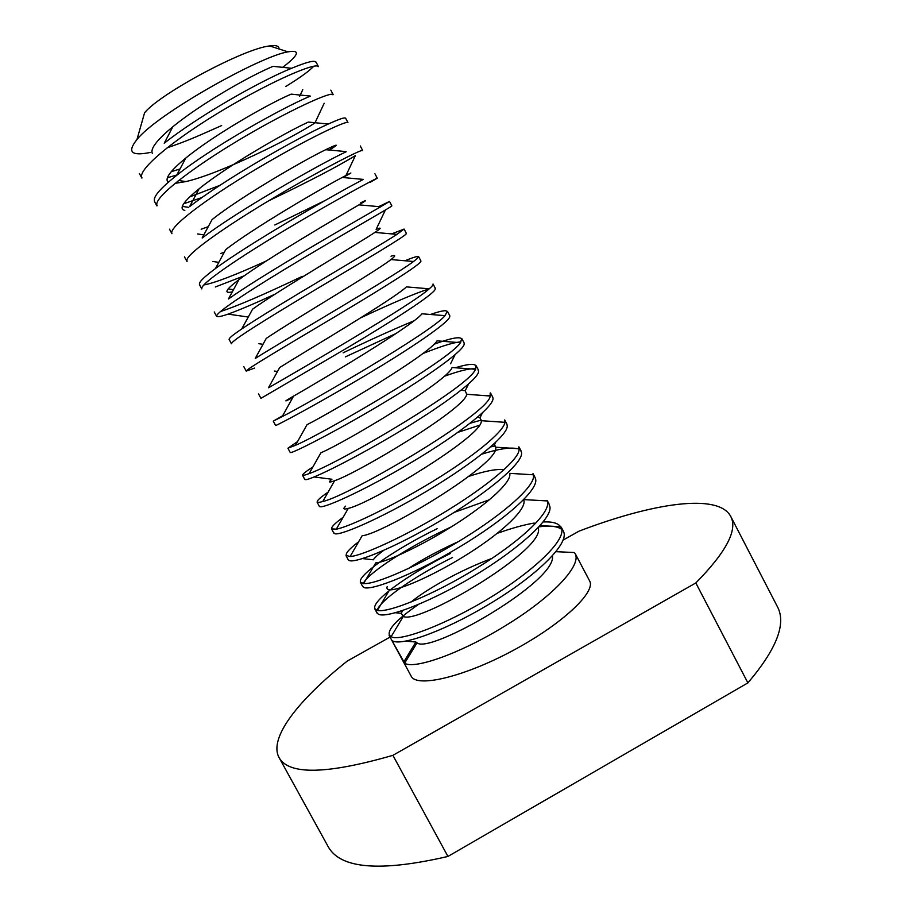 <?xml version="1.0" encoding="UTF-8"?>
<svg xmlns="http://www.w3.org/2000/svg" width="912" height="912" viewBox="0 0 912 912"><rect width="100%" height="100%" fill="white"/><g stroke="black" fill="none" stroke-linecap="round" stroke-linejoin="round"><path stroke-width="1.37" d="M221.673 125.548L205.599 132.673C191.52 138.943 178.706 143.971 167.147 147.778M150.206 152.464C131.328 156.328 126.905 152.019 136.96 139.559C156.841 114.08 260.444 56.065 287.964 51.859C299.626 49.841 299.159 53.99 286.573 64.307L282.617 67.34M291.202 68.24L273.053 66.337C247.984 76.779 199.295 104.926 172.824 126.768C156.978 139.878 150.149 148.759 152.338 153.421M310.297 96.068L291.133 94.141C266.68 104.629 212.69 135.865 185.809 158.05C170.042 170.989 164.217 179.071 168.332 182.263M174.979 183.369L185.877 181.579C220.522 173.713 293.983 137.119 314.971 122.881M328.229 124.009L308.347 122.071C284.544 132.867 226.313 166.668 199.112 188.784C183.266 201.666 178.501 208.882 184.817 210.444M329.357 150.035L330.406 149.397C339.515 143.697 337.953 143.8 325.709 149.693C303.126 160.58 239.343 197.687 212.086 219.587L202.168 237.918M342.912 177.521L345.728 175.993C353.662 171.547 352.499 172.037 342.217 177.452C320.933 188.681 252.852 228.399 225.72 249.603L215.494 268.47M360.821 202.715C367.696 199.363 367.069 200.07 358.929 204.858C339.515 216.212 266.03 259.202 238.967 279.642C225.56 289.731 223.337 293.812 232.298 291.874M385.377 210.011L376.12 229.368C381.877 227.042 381.455 228.057 374.878 232.412C357.23 244.165 279.061 290.039 252.578 309.179L241.805 328.81M391.009 256.204C395.945 254.642 395.933 255.759 390.974 259.567C375.847 271.491 292.649 320.454 266.247 338.409L255.246 358.427M429.142 288.808L406.444 286.881C393.471 299.307 305.11 351.462 279.688 367.536L268.516 387.668M444.931 315.643L421.994 313.796C412.064 326.428 318.698 381.74 293.561 396.127C284.168 401.565 283.358 402.363 291.145 398.51L292.649 397.769M433.998 344.257C450.323 338.272 459.534 336.437 461.666 338.751L460.412 342.695L437.03 340.849C429.7 354.073 331.124 412.6 307.036 424.684L295.556 445.136M475.38 369.257L452.067 367.513C448.191 381.034 344.28 442.981 320.899 452.785L309.145 473.579C305.007 475.186 302.852 475.699 302.693 475.084C302.579 474.126 305.987 471.401 312.907 466.921M461.164 390.233L465.211 390.724L466.705 394.28C465.895 408.416 357.151 473.419 334.601 480.715C328.867 482.836 327.989 482.345 331.934 479.245L314.15 476.976M477.785 417.035L479.951 417.833L481.285 420.694C484.261 435.286 369.588 504.074 348.281 508.36C343.528 509.705 342.65 508.976 345.637 506.149M493.677 444.338L495.524 447.188C502.045 462.361 382.687 534.215 362.144 535.732L350.117 556.514M469.007 476.303C485.047 470.957 496.732 468.757 504.085 469.714M533.338 474.787L509.671 473.362C512.35 481.399 488.239 503.481 454.267 525.016C420.386 546.527 385.263 562.522 375.733 562.898L363.671 583.452M362.611 558.589L373.316 559.797C374.775 557.551 378.195 554.45 383.553 550.495M454.153 512.419L489.573 499.696M523.636 499.787C527.649 508.132 503.47 531.411 468.905 553.322C434.42 575.312 398.51 590.748 389.629 589.768C387.212 589.551 386.414 588.468 387.247 586.519M407.938 568.792C421.994 559.569 438.889 550.472 458.599 541.5M538.16 527.774C547.075 549.001 418.483 625.016 403.275 616.444L401.269 613.331L402.591 610.618M411.073 602.034C427.01 588.81 460.742 570 491.773 558.475M552.398 555.864C557.449 580.933 429.86 654.588 417.012 642.846L415.883 642.025L405.84 641.17M574.355 552.524L575.221 553.789C581.845 565.805 551.11 598.09 504.758 626.122C458.44 654.599 413.239 669.59 404.654 663.172L391.624 639.973C396.72 647.44 440.325 633.395 487.783 604.987C535.412 576.92 569.031 544.111 563.719 532.038M561.667 529.359C557.483 526.258 549.947 525.403 539.072 526.817M452.534 557.471C413.296 576.794 379.529 600.894 377.169 610.39M377.397 612.978C380.258 620.753 424.57 605.226 472.792 576.635C520.513 548.192 556.309 515.177 549.127 504.94M541.796 500.62L534.227 500.186M451.508 526.76L439.265 532.642C400.026 552.045 366.681 574.685 363.204 583.748M362.93 586.484C365.267 593.142 409.442 576.943 457.345 548.283C506.057 519.418 540.907 487.988 535.207 478.105M529.359 474.548L523.408 474.194M348.475 559.854C350.949 565.394 393.676 548.602 442.4 519.578C490.462 491.089 526.794 459.819 521.003 451.292M516.637 448.601C509.876 447.131 498.305 448.966 481.946 454.119M334.202 533.041C335.16 538.148 378.902 519.658 426.873 491.101C475.3 462.236 512.088 432.151 506.719 424.433M503.891 422.245L496.789 421.766M479.199 425.357L458.063 432.288M319.451 506.377C320.956 509.922 362.919 491.363 411.62 462.281C460.389 433.394 496.869 404.358 492.719 397.313M490.337 395.717L483.428 395.523M305.144 479.347C305.452 482.425 347.723 462.316 396.321 433.428C444.452 404.734 482.915 375.949 478.173 370.363M475.859 368.961C470.774 368.026 460.172 370.511 444.041 376.394M290.449 452.443C290.267 454.45 332.299 433.474 380.635 404.62C429.723 375.448 467.263 348.293 464.037 343.106M460.97 341.897C454.13 342.217 441.374 346.127 422.701 353.628M275.777 425.391C275.675 426.189 316.282 404.689 365.438 375.425C413.866 346.617 452.956 319.736 449.605 315.871M445.364 315.29L443.802 315.552M396.082 333.484L345.317 356.9M261.277 398.156L349.638 346.457C398.487 317.353 437.965 291.532 435.092 288.591M429.221 288.842C415.541 293.151 392.696 302.818 360.685 317.843M254.596 368.083L246.286 371.07C245.214 369.862 284.989 346.446 334.134 317.171C383.268 287.93 422.53 263.363 420.865 261.037M231.762 343.619C229.425 341.84 269.587 316.988 318.573 287.804C367.103 258.86 408.325 234.452 406.091 233.666M275.025 294.166C254.767 303.491 239.206 310.114 228.365 314.013C221.513 316.43 217.672 317.182 216.828 316.27C214.035 313.5 253.855 287.576 302.624 258.529C352.112 229.049 392.422 206.317 391.727 205.975M244.268 275.789L215.346 286.972M201.917 288.796C199.158 284.704 237.587 258.335 287.166 228.832C335.969 199.694 377.91 177.361 377.066 178.307L370.409 182.195M224.341 252.134L220.818 253.513M187.188 261.128C182.89 256.58 222.323 228.456 271.092 199.352C320.363 170.008 362.611 148.599 362.326 150.594M345.99 175.446L355.372 155.633C337.326 166.668 308.37 181.75 268.527 200.891M208.232 226.712L201.164 229.208M171.969 233.597C168.241 227.51 205.736 199.055 255.337 169.598C304.836 139.992 346.982 120.042 347.871 122.596M202.031 197.516L183.688 203.752M157.206 205.713C152.144 198.93 190.106 169.187 239.491 139.696C288.443 110.5 332.504 90.619 332.869 94.791M177.304 174.865L167.398 177.737M142.033 177.943C136.549 170.225 174.067 139.194 223.28 109.942C273.167 80.153 316.339 62.005 318.277 66.656M403.628 662.169L415.883 642.025M285.741 86.492C300.037 77.725 309.362 70.976 313.717 66.257M315.826 62.164C314.777 59.987 306.58 62.062 291.224 68.423C259.316 81.328 197.14 116.964 164.217 143.264L172.824 126.768M171.228 171.695L180.006 168.959M310.297 96.113C279.175 109.246 209.521 148.873 176.814 175.252C159.965 188.602 152.589 197.288 154.675 201.313M189.81 196.867L219.963 185.33M345.238 118.252C344.839 117.158 339.161 119.096 328.217 124.066C297.198 137.906 223.577 180.074 189.639 206.625M346.15 151.757C317.615 165.186 235.102 212.485 202.27 237.986M274.831 224.99L325.151 200.503M342.217 177.452L363.352 179.413C335.798 193.686 248.93 243.572 215.54 268.504C203.786 277.157 198.508 282.412 199.705 284.282M203.866 284.966C214.856 282.925 235.695 274.911 266.395 260.935M378.731 206.625L389.321 201.552L380.578 206.853C355.452 221.194 261.231 275.47 228.547 298.954M220.419 311.551C236.71 306.318 264.001 294.576 302.282 276.347M391.613 233.894L403.948 229.14L396.788 234.498C374.353 249.101 273.771 307.162 241.885 328.867C232.822 334.966 228.616 338.432 229.265 339.287M404.951 260.764C413.227 257.344 417.673 256.01 418.266 256.762C418.619 257.298 417.046 258.871 413.535 261.493C393.722 276.61 287.212 338.261 255.28 358.439M433.006 284.065C433.382 284.783 432.094 286.391 429.142 288.91C412.281 304.54 298.714 370.397 268.63 387.748M343.151 352.819C369.485 340.153 393.061 329.494 413.854 320.876M430.475 314.48C440.747 310.855 446.321 309.875 447.199 311.551L444.931 315.78C432.231 331.501 312.257 401.314 282.116 416.67L273.6 420.945L282.64 415.758M460.412 342.695C450.334 359.51 323.806 433.28 295.705 445.227L288.067 448.111L297.551 441.59M455.339 367.753C467.594 364.013 474.502 363.398 476.064 365.917L475.38 369.406C470.193 386.369 336.824 464.368 309.157 473.579M490.154 393.106L490.223 396.093C488.923 413.774 348.84 495.9 322.962 501.452C319.645 502.409 317.775 502.569 317.353 501.931C316.681 500.745 320.272 497.485 328.103 492.138M470.216 423.225L481.297 420.056M504.667 419.976L504.986 422.347C503.527 432.037 472.952 457.015 431.536 482.152C390.108 507.494 349.262 526.748 336.391 529.165L331.615 528.88C331.102 527.113 334.943 523.249 343.151 517.286M490.781 446.891L495.136 445.831M518.632 447.028L519.076 448.886C520.33 458.531 488.866 485.013 446.732 510.891C405.042 536.495 361.87 555.875 350.162 556.548L346.332 555.488C345.42 553.242 349.513 548.693 358.633 541.808M532.882 473.818L533.326 474.856C536.598 484.648 505.225 512.92 462.099 539.368C418.437 566.147 374.638 584.843 363.797 583.52L360.571 582.221C356.9 576.213 393.004 550.21 437.156 528.675M547.052 500.563L547.234 500.973C551.942 511.472 521.926 540.417 477.033 567.948C432.755 595.445 387.794 613.092 377.363 610.447L374.98 608.783C370.91 601.578 406.171 575.358 450.403 553.481M497.279 533.338C511.153 528.367 523.454 524.936 534.181 523.043M543.278 521.972C552.319 521.493 558.11 523.123 560.652 526.851L560.926 527.33C568.085 537.909 536.404 569.065 491.443 596.847C446.23 624.572 399.946 641.945 391.282 636.77L389.413 635.208C387.395 629.554 397.016 619.339 418.3 604.553M278.924 48.929C279.277 46.022 276.199 45.03 269.678 45.942C244.405 48.393 160.694 93.092 144.598 112.735L136.96 139.559M575.29 553.755L589.574 580.853C596.459 591.888 561.644 624.629 512.316 650.883C463.068 677.263 416.488 687.99 411.152 676.123L389.116 635.379M279.038 757.519L328.138 846.61C340.29 868.828 380.224 872.111 447.929 856.448L392.901 755.341C326.61 774.448 288.659 775.166 279.038 757.519C268.367 737.762 298.874 699.538 347.324 661.029L390.04 637.089M563.183 540.041L579.074 531.137C652.547 503.059 718.132 492.822 730.694 516.352C737.956 529.735 726.34 551.931 695.822 582.95L392.901 755.341M447.929 856.448L747.897 682.883L695.822 582.95M747.897 682.883C776.648 649.013 786.497 623.614 777.423 606.719L730.694 516.352M299.672 96.273L302.795 89.65M185.877 181.579L178.581 180.485M315.039 122.721L324.193 103.261M188.693 207.366L182.275 206.397M330.406 149.397L331.615 146.855M203.821 234.874L197.573 233.951M218.812 262.36L212.815 261.47M233.483 289.708L228.16 288.933M248.269 317.034L228.342 314.15M263.009 344.303L258.905 343.721M277.499 371.469L274.364 371.036M291.145 398.51L289.834 398.327M450.585 363.763L455.008 354.802M465.211 390.724L468.46 384.191M479.951 417.833L482.425 412.908M494.407 444.874L495.558 442.594M401.269 613.331L395.683 612.773M185.809 158.05L176.711 175.161M199.112 188.784L189.616 206.591M325.709 149.693L346.138 151.609M358.929 204.858L380.578 206.785M238.967 279.642L228.467 298.908M374.878 232.412L396.777 234.35M390.974 259.567L413.524 261.493M293.561 396.127L282.139 416.67M466.705 394.28L490.234 396.025M334.601 480.715L322.848 501.383M481.285 420.694L504.986 422.324M348.281 508.36L336.334 529.12M495.524 447.188L519.076 448.761M523.83 499.594L547.234 500.939M389.629 589.768L377.386 610.447M540.143 525.643L560.663 526.68M403.275 616.444L391.123 636.69M555.978 551.669L574.343 552.535M417.012 642.846L404.654 663.161M269.678 45.942L287.964 51.859M563.513 531.434L561.256 527.159M549.457 504.769L547.2 500.483M377.089 613.149L374.786 608.885M535.355 478.025L533.087 473.716M362.737 586.587L360.422 582.312M521.208 451.189L518.939 446.88M348.327 559.945L346.013 555.659M507.015 424.285L504.735 419.942M333.883 533.224L331.558 528.914M492.788 397.279L490.496 392.935M319.382 506.411L317.045 502.09M478.504 370.192L476.201 365.837M304.836 479.518L302.499 475.198M464.185 343.026L461.871 338.648M290.255 452.546L287.907 448.191M449.81 315.769L447.496 311.391M275.618 425.471L273.269 421.127M435.4 288.431L433.075 284.031M260.946 398.339L258.586 393.961M420.934 261.003L418.608 256.591M246.217 371.104L243.846 366.715M406.421 233.483L404.096 229.06M231.443 343.778L229.072 339.389M391.875 205.895L389.527 201.438M216.634 316.384L214.24 311.961M377.272 178.193L374.923 173.747M201.769 288.876L199.375 284.464M362.634 150.434L360.274 145.954M186.857 261.311L184.452 256.865M347.939 122.561L345.58 118.081M171.901 233.643L169.484 229.186M333.199 94.609L330.828 90.117M156.887 205.884L154.481 201.415M318.425 66.576L316.031 62.05M141.839 178.045L139.411 173.554"/></g></svg>
